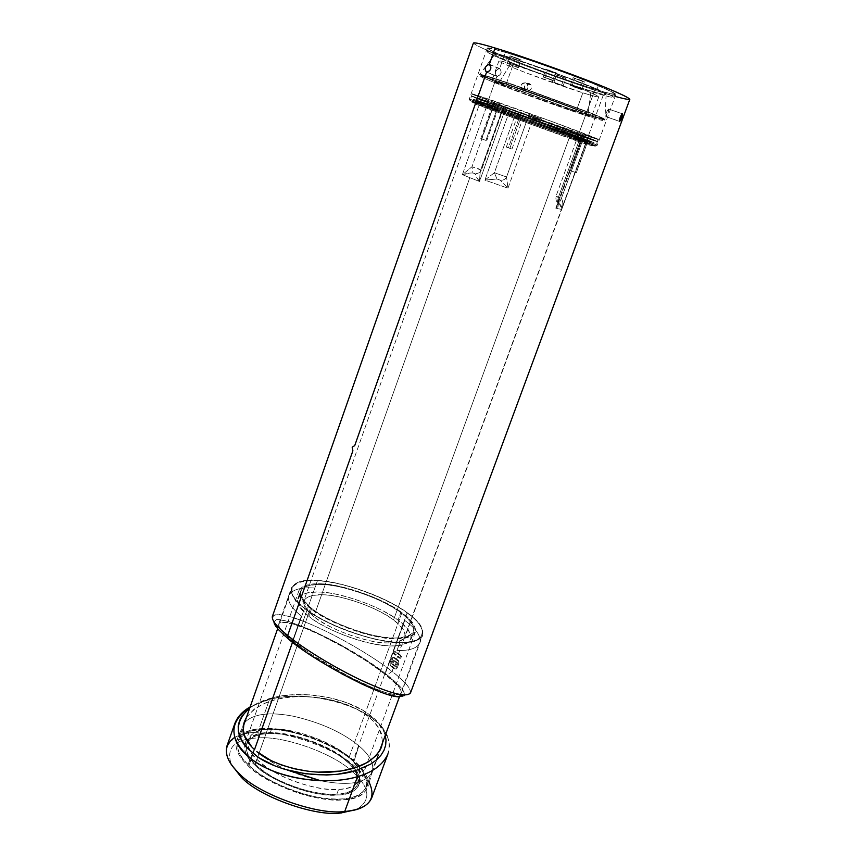 <?xml version="1.0" encoding="UTF-8"?>
<svg xmlns="http://www.w3.org/2000/svg" width="856" height="856" viewBox="0 0 856 856"><rect width="100%" height="100%" fill="white"/><g stroke="black" fill="none" stroke-linecap="round" stroke-linejoin="round"><path stroke-width="0.64" stroke-dasharray="4.28 3.21" d="M574.216 138.64L574.408 140.138L575.97 139.314L595.83 145.809L557.823 131.31L487.225 106.101L487.46 107.674L489.204 106.829L556.849 130.979L593.187 144.846L508.614 115.186L472.63 101.447L489.204 106.829L487.46 107.674L487.225 106.101L469.976 100.505L507.48 114.822L575.97 139.314L574.408 140.138L574.216 138.64L593.187 144.846L556.849 130.979L489.204 106.829L489.985 104.614C467.847 97.113 468.553 97.819 492.104 106.722L574.975 136.553C598.708 144.675 599.596 144.546 577.65 136.168L489.985 104.614L557.652 128.753L593.978 142.706L574.975 136.553L574.216 138.64L574.975 136.553L509.352 113.11L473.389 99.296L489.985 104.614L489.204 106.829L472.63 101.447L574.216 138.64M487.225 106.091L488.797 101.65L471.506 96.182L509.02 110.692L577.5 135.13L575.97 139.303L507.544 114.832L469.987 100.494L487.225 106.091L557.887 131.321L595.84 145.798L575.97 139.293L577.5 135.13L597.413 141.508L559.503 126.859L488.797 101.65L487.225 106.091M488.797 101.65L580.443 134.649C603.309 143.423 602.324 143.583 577.5 135.13L491.077 104.015C466.466 94.674 465.707 93.882 488.797 101.65M584.455 136.671L587.591 137.752L584.455 136.671L583.664 138.833L587.366 140.138L586.799 139.913L587.591 137.752L583.888 136.446L587.591 137.752L586.799 139.913L583.097 138.608L583.664 138.833L584.455 136.671M494.768 103.961L497.839 105.063L494.704 103.886L493.923 106.091L497.657 107.46L496.983 107.193L497.775 104.988L494.105 103.694L497.775 104.988L496.983 107.193L493.324 105.898L493.987 106.165L494.768 103.961M519.581 114.415L522.47 115.453L519.571 114.362L518.843 116.491L522.321 117.721L521.721 117.486L522.46 115.4L518.982 114.169L522.46 115.4L521.721 117.486L518.233 116.256L518.843 116.491L519.581 114.415M587.879 138.094L548.953 123.178L488.23 101.757C480.805 99.317 479.157 98.964 483.298 100.708L532.807 119.187L587.879 138.094L587.088 140.234L570.374 134.831L482.538 102.838C478.397 101.115 480.034 101.49 487.46 103.94L548.15 125.404L587.088 140.234L504.987 109.964L480.27 101.778L532.058 121.263L532.807 119.187L527.981 117.39L527.232 119.466L527.981 117.39L515.793 112.939L515.045 115.025L515.793 112.939L509.652 110.745L508.903 112.832L509.652 110.745L481.04 99.617L488.23 101.757L487.46 103.94L488.23 101.757L494.286 103.886L493.505 106.091L494.286 103.886L503.863 107.214L502.729 109.247L503.264 106.925L505.778 107.749L504.987 109.964L505.778 107.749L582.315 135.665L581.513 137.848L582.315 135.665L581.063 135.334L580.272 137.506L581.063 135.334L578.549 134.52L584.006 136.607L583.225 138.768L584.006 136.607L587.879 138.094L532.807 119.187L532.058 121.263L587.088 140.234L587.879 138.094L587.088 140.234L570.374 134.831L393.546 619.958C379.326 608.381 342.132 594.973 323.75 594.792C301.419 594.802 298.123 602.068 313.863 616.577C327.634 628.743 368.594 643.509 387.03 642.963C408.483 641.872 410.655 634.2 393.546 619.958C402.192 626.25 406.001 631.953 404.995 637.067C401.004 643.487 389.02 644.664 369.043 640.588C345.781 634.799 327.388 626.795 313.863 616.577L469.816 177.674L479.51 181.451L504.987 109.964L581.513 137.848L555.79 208.169L561.718 209.453L555.79 208.169L581.513 137.848L504.987 109.964L479.51 181.451L480.312 171.371L502.472 109.14L504.987 109.964L502.729 109.247L480.152 171.778L479.51 181.451L476.257 176.711L475.422 173.929L479.692 172.644L480.976 170.291L479.692 172.644L475.422 173.929L472.94 172.944L471.956 166.77L478.879 168.878L480.986 170.291M552.452 121.734C584.787 133.493 607.311 142.449 595.284 138.661L519.314 112.115C489.985 101.468 464.519 91.549 473.86 94.331L552.452 121.734C515.387 108.134 468.157 91.859 472.266 94.021L519.314 112.115L518.576 114.18L471.506 96.182C467.376 94.074 514.574 110.392 551.649 123.981L552.452 121.734L551.649 123.981L473.09 96.514C463.77 93.678 489.247 103.544 518.576 114.18L594.503 140.78C606.519 144.611 583.974 135.719 551.649 123.981L597.413 141.508C600.527 143.284 554.174 127.202 518.576 114.18L519.314 112.115C554.913 125.158 601.297 141.197 598.205 139.357L552.452 121.734M522.417 113.013L519.292 111.922L524.236 113.73L522.417 113.013L521.679 115.1L523.498 115.806L518.469 113.987L520.373 114.715L521.122 112.639L519.207 111.911L522.417 113.013L524.321 113.752L521.122 112.639L520.373 114.715L523.583 115.828L521.679 115.1L522.417 113.013M584.209 134.125L589.42 135.976L584.209 134.125L583.418 136.286L588.693 138.169L589.42 135.976L584.145 134.092L589.42 135.976L588.628 138.137L583.353 136.254L584.209 134.125M499.005 103.009L495.1 101.522L499.005 103.009L498.224 105.213L494.308 103.737L498.984 105.449L494.308 103.737L495.1 101.522L499.765 103.244L494.34 101.286L495.1 101.522L494.308 103.737L493.559 103.501L498.224 105.213L499.005 103.009M536.894 117.219L529.094 114.501L541.334 118.963L536.894 117.219L536.113 119.38L540.564 121.113L528.099 116.598L532.785 118.396L533.556 116.256L528.88 114.447L536.894 117.219L541.559 119.016L533.556 116.256L532.785 118.396L540.789 121.167L536.113 119.38L536.894 117.219M587.045 113.249C567.656 105.449 517.174 87.28 497.357 80.967C474.577 73.766 475.166 74.921 499.112 84.434C518.811 92.245 563.697 108.402 583.781 114.918C608.209 122.815 609.29 122.258 587.045 113.249C609.012 122.151 607.931 122.708 583.781 114.918C563.312 108.252 519.314 92.416 499.112 84.434L498.92 82.85L511.396 62.531C489.921 53.543 489.611 52.109 510.476 58.229C528.559 63.601 574.002 79.961 591.442 87.376C611.516 95.99 610.456 96.931 588.265 90.201C569.978 84.616 529.115 69.914 511.396 62.531C527.713 69.154 547.466 76.452 570.652 84.423C590.768 91.25 602.581 94.684 606.091 94.738C606.562 94.053 601.682 91.603 591.442 87.376L588.329 112.05C599.874 116.619 605.385 119.123 604.86 119.573C600.944 119.07 587.74 114.929 565.281 107.161L498.92 82.85L565.292 107.161C587.73 114.929 600.923 119.07 604.86 119.573C605.385 119.123 599.874 116.619 588.329 112.05L604.935 119.851C602.239 119.819 589.506 115.881 566.747 108.017L498.77 83.15L566.747 108.017C589.506 115.881 602.239 119.819 604.935 119.851L588.243 112.404L587.045 113.249L588.329 112.05L516.564 85.75C492.692 77.554 480.419 73.819 479.745 74.526L498.77 83.15L479.51 74.697C481.532 74.504 494.394 78.495 518.083 86.649L588.243 112.404L518.083 86.649C494.394 78.495 481.532 74.504 479.51 74.697L498.77 83.15L499.112 84.434C475.444 75.028 474.866 73.873 497.357 80.967C517.655 87.462 567.047 105.245 587.045 113.249M575.928 111.826C559.706 106.572 523.016 93.368 507.105 87.055C487.856 79.394 487.513 78.506 506.078 84.391C522.117 89.516 562.467 104.036 578.175 110.338C596.311 117.668 595.562 118.16 575.928 111.826L582.84 92.833L528.259 73.648C510.219 66.768 500.439 62.531 498.909 60.926C499.647 60.53 504.409 61.696 513.172 64.435L506.078 84.391L492.007 80.443C493.623 81.759 503.456 85.793 521.497 92.555L575.928 111.826L591.646 116.32C590.447 115.175 580.539 111.109 561.91 104.122L506.078 84.391L513.172 64.435L569.187 84.059C587.805 91.175 597.67 95.444 598.772 96.867C597.788 97.242 592.48 95.893 582.84 92.833L575.928 111.826M513.172 64.435C494.468 58.861 494.704 60.048 513.878 68.009C529.736 74.568 566.501 87.804 582.84 92.833C602.624 98.9 603.48 98.098 585.429 90.436C569.775 83.867 529.35 69.315 513.172 64.435M552.698 80.55L544.833 77.714C542.747 76.837 542.768 76.73 544.919 77.372L552.826 80.218C554.891 81.095 554.859 81.202 552.698 80.55L544.919 77.372L547.658 69.764L557.128 73.381L555.426 72.974L552.698 80.55L555.426 72.974L545.968 69.368L547.658 69.764L544.919 77.372L543.239 76.954L552.698 80.55M553.96 82.294L561.686 85.065C563.697 85.91 563.633 86.007 561.515 85.365L553.832 82.604C551.81 81.748 551.853 81.652 553.96 82.294L561.515 85.365L564.19 77.971C566.319 78.602 566.372 78.495 564.372 77.639L556.646 74.857C554.528 74.226 554.474 74.344 556.496 75.21L564.19 77.971L554.977 74.461L556.646 74.857L553.96 82.294L556.646 74.857L565.88 78.377L564.19 77.971L561.515 85.365L563.195 85.793L553.96 82.294M508.806 63.922L516.757 66.779C518.907 67.678 518.929 67.817 516.821 67.185L508.913 64.328C506.741 63.43 506.709 63.291 508.806 63.922L516.821 67.185L519.538 59.556C521.657 60.177 521.636 60.027 519.485 59.118L511.524 56.25C509.427 55.629 509.459 55.779 511.62 56.699L519.538 59.556L509.93 55.875L511.524 56.25L508.806 63.922L511.524 56.25L521.154 59.931L519.538 59.556L516.821 67.185L518.436 67.581L508.806 63.922M572.011 85.868L580.058 88.757C582.123 89.634 582.037 89.73 579.79 89.045L571.787 86.167C569.711 85.29 569.786 85.193 572.011 85.868L579.79 89.045L582.583 81.352C584.841 82.016 584.937 81.909 582.872 81.02L574.825 78.121C572.589 77.468 572.504 77.575 574.579 78.463L582.583 81.352L573.038 77.703L574.825 78.121L572.011 85.868L574.825 78.121L584.391 81.78L582.583 81.352L579.79 89.045L581.588 89.495L572.011 85.868M598.312 85.771C620.932 95.572 619.594 96.674 594.321 89.056C573.563 82.775 527.553 66.212 507.469 57.801C483.052 47.529 482.624 45.796 506.185 52.612C526.675 58.636 578.581 77.318 598.312 85.771L597.081 89.12C607.781 93.55 613.313 96.268 613.677 97.284C610.81 97.691 597.863 93.999 574.825 86.221C551.799 78.452 521.871 67.346 506.345 60.969L507.469 57.801C522.995 64.221 552.923 75.339 575.97 83.086C599.018 90.843 611.987 94.492 614.875 94.032C614.522 92.983 609.001 90.222 598.312 85.771C583.492 79.533 552.056 67.763 527.606 59.546C503.596 51.488 490.499 47.797 488.316 48.471C488.99 49.744 495.378 52.858 507.469 57.801L506.345 60.969C526.44 69.325 572.429 85.878 593.176 92.213C618.417 99.885 619.723 98.857 597.081 89.12C577.351 80.721 525.466 62.049 504.987 55.972C481.457 49.092 481.917 50.75 506.345 60.969C494.244 56.047 487.856 52.976 487.16 51.735C489.332 51.125 502.408 54.859 526.397 62.937C550.825 71.176 582.262 82.914 597.081 89.12L598.312 85.771M555.426 72.974C557.588 73.616 557.641 73.498 555.565 72.61L547.658 69.764C545.507 69.133 545.465 69.261 547.551 70.149L555.426 72.974M498.92 82.85L479.745 74.526C480.398 73.809 492.671 77.554 516.575 85.75L588.329 112.05L591.442 87.376C578.046 81.769 549.413 71.102 527.831 63.858C506.549 56.721 495.485 53.639 494.64 54.613C495.956 55.886 501.541 58.518 511.396 62.531L498.92 82.85M410.484 692.964C410.891 688.352 404.76 681.173 392.08 671.414L393.557 667.391L395.376 668.836L397.216 667.947L398.907 663.336L398.425 660.532L396.596 659.099L397.783 655.867L400.779 658.253L401.625 655.942L398.629 653.567L604.036 93.079C619.53 97.926 628.122 100.013 629.823 99.339M489.332 64.382L499.647 68.512C502.205 71.551 501.53 74.183 497.646 76.419L486.55 72.246L496.876 76.334C494.5 73.349 495.185 70.716 498.909 68.437L489.332 64.382M473.411 43.035C475.925 45.807 491.173 52.558 519.175 63.291C547.08 74.023 584.156 86.948 604.036 93.079L398.629 653.567L395.397 651.191L394.552 653.492L397.783 655.867L396.596 659.099L394.691 657.665L392.701 658.553L391.021 663.154L391.663 665.947L393.557 667.391L392.08 671.414C375.955 658.649 345.107 639.946 318.614 627.78C292.666 615.86 277.237 612.093 272.358 616.491M525.851 82.818C520.63 83.599 519.763 86.007 523.273 90.03C528.548 89.259 529.404 86.852 525.851 82.818L527.585 84.198C528.783 88.222 527.339 90.158 523.273 90.03L526.654 90.811C523.123 86.756 523.99 84.337 529.265 83.546C532.839 87.612 531.972 90.041 526.654 90.811C530.763 90.95 532.207 88.992 531.009 84.937L529.265 83.546L525.851 82.818L529.265 83.546C525.231 83.396 523.776 85.343 524.899 89.377L526.654 90.811L523.273 90.03L521.529 88.607C520.416 84.605 521.86 82.679 525.851 82.818M281.1 629.834L275.996 624.538C267.083 611.74 277.665 611.238 307.743 623.018C335.606 634.521 371.953 655.653 392.08 671.414L387.083 674.945C348.028 642.588 253.43 600.784 277.547 628.764M397.387 696.763C409.243 697.18 405.808 689.915 387.083 674.945L392.08 671.414C411.897 687.101 415.535 694.944 402.994 694.954C384.868 693.959 326.939 665.133 296.337 642.193M283.272 634.628L275.835 626.506M274.337 623.564L274.327 621.413L275.803 620.108L278.703 619.669L288.483 621.403L310.889 629.866L338.034 643.402L364.859 659.323L387.083 674.945L401.336 688.063L403.647 691.359L404.439 695.061M404 695.8L401.945 696.784L398.372 696.87M386.955 694.237L379.358 691.552M341.416 673.608L321.375 662.02M312.065 656.145L303.334 650.271M385.082 674.228L367.299 661.549L344.262 647.489L320.572 635.098L305.421 628.379L293.341 624.077L281.72 622.173L279.035 623.371C278.157 624.752 278.949 626.999 281.421 630.123L292.613 640.802L311.049 654.262L349.248 676.754L372.809 687.839L385.96 692.665L395.804 694.826L399.88 694.505L401.475 692.654C401.571 690.835 400.105 688.267 397.088 684.961L385.082 674.228L404.76 620.429C416.155 628.657 421.205 636.126 419.9 642.856C417.14 648.313 409.489 650.87 396.949 650.517L399.848 642.599C412.378 643.006 420.007 640.534 422.736 635.163C423.57 625.137 412.72 614.212 390.165 602.389C367.673 590.48 335.734 581.363 317.512 580.507L301.141 626.71C322.423 634.039 366.775 659.152 385.082 674.228C396.275 682.917 401.71 689.23 401.357 693.167C397.762 697.169 383.413 693.221 358.3 681.301C329.795 666.824 307.903 653.321 292.613 640.802C282.78 632.819 278.189 627.127 278.831 623.746C281.185 620.975 288.611 621.959 301.141 626.71L314.848 588.008C300.734 587.045 292.024 589.591 288.707 595.626C287.359 601.565 291.586 608.37 301.376 616.042L292.613 640.802L301.376 616.042C291.586 608.37 287.359 601.565 288.707 595.626C292.024 589.591 300.734 587.045 314.848 588.008L317.512 580.507C303.399 579.491 294.71 581.952 291.436 587.89C290.088 597.392 301.13 608.381 324.563 620.846C348.499 633.429 382.215 642.482 399.848 642.599L396.949 650.517C409.489 650.87 417.14 648.313 419.9 642.856C421.205 636.126 416.155 628.657 404.76 620.429L385.082 674.228M317.512 580.507C341.309 580.999 388.924 598.162 407.488 612.96C430.001 627.822 427.454 644.557 399.848 642.599C375.966 643.338 322.006 623.874 304.19 608.092C281.763 592.01 290.633 577.565 317.512 580.507M400.79 612.639C384.804 599.831 343.395 584.894 322.851 584.541C297.835 584.359 294.111 592.331 311.702 608.445C327.12 622.002 373.259 638.64 393.856 638.084C417.771 636.928 420.082 628.454 400.79 612.639C410.548 619.658 414.882 626.004 413.78 631.675C409.393 638.737 395.996 639.967 373.591 635.345C350.832 630.551 323.493 618.064 311.702 608.445L308.888 616.363C320.647 626.046 347.943 638.565 370.702 643.295C393.107 647.864 406.525 646.558 410.955 639.368C412.089 633.611 407.788 627.202 398.051 620.151L400.79 612.639L398.051 620.151C417.279 636.072 414.925 644.675 390.978 645.97C370.348 646.644 324.264 630.016 308.888 616.363C291.372 600.12 295.138 592.02 320.176 592.063C340.742 592.32 382.118 607.236 398.051 620.151C382.493 609.065 362.366 600.527 337.66 594.546C316.078 590.019 302.799 591.389 297.824 598.644C296.658 603.801 300.349 609.707 308.888 616.363L311.702 608.445C303.131 601.843 299.418 595.99 300.552 590.908C305.485 583.781 318.742 582.497 340.324 587.066C365.041 593.101 385.189 601.629 400.79 612.639M481.425 170.151L471.956 166.77L493.505 106.091L487.46 103.94C480.034 101.49 478.397 101.115 482.538 102.838L532.058 121.263L587.088 140.234L561.729 209.442L561.547 206.253L559.107 203.225L561.429 198.292C563.162 201.823 563.269 205.526 561.739 209.399L587.088 140.234L577.961 136.789L582.069 138.084L580.272 137.506L558.315 197.533L558.155 203.428L555.79 208.169L557.994 203.899L558.315 197.533L557.384 202.027L558.743 204.135L558.583 205.408L555.79 208.169C558.433 206.735 559.257 205.012 558.251 203.022L559.107 203.225L561.75 209.356M493.505 106.091L503.071 109.418L493.505 106.091L471.956 166.77L472.94 172.944L475.422 173.929C475.433 175.598 476.792 178.101 479.51 181.451L469.816 177.674L313.863 616.577C306.17 610.606 302.853 605.299 303.891 600.666C308.31 594.192 320.176 592.973 339.5 597.007C361.649 602.378 379.668 610.028 393.546 619.958L570.374 134.831L532.058 121.263L507.972 188.202L484.881 180.102L508.903 112.832L480.27 101.778L487.46 103.94L462.401 174.635L469.816 177.674L462.401 174.635L472.94 172.944L467.804 173.179L462.401 174.635L471.956 166.77L462.401 174.635L487.46 103.94L493.505 106.091M490.381 104.764L576.73 135.837C598.74 144.225 598.376 144.536 575.649 136.778L492.457 106.84C469.816 98.29 468.446 97.359 488.369 104.068L490.381 104.764L489.985 105.866L593.058 143.583L556.967 131.417L492.082 107.888L473.539 100.559L487.974 105.181L488.369 104.068L473.924 99.478L492.457 106.84L492.082 107.888L492.457 106.84L557.342 130.38L593.443 142.513L557.449 128.689L490.381 104.764L488.369 104.068L487.974 105.181L473.539 100.559L556.967 131.417L593.058 143.583L576.848 137.142L578.121 139.956L580.015 138.276L578.121 139.956L576.848 137.142L487.974 105.181L489.985 105.866L490.381 104.764M582.369 138.362L588.093 140.395L582.294 138.319L588.093 140.395L576.238 172.741L570.46 170.654L582.369 138.362L570.545 170.676L576.313 172.762L588.168 140.427L582.369 138.362M520.994 117.208L517.559 115.999L523.091 118L519.571 116.769L508.453 147.788L511.942 149.072L509.834 148.334L520.994 117.208L509.834 148.334L506.335 147.05L508.453 147.788L519.571 116.769L517.463 115.977L520.994 117.208M497.636 107.492L492.51 105.609L493.334 105.866L481.607 138.875L480.805 138.576L485.93 140.395L497.636 107.492L485.93 140.395L486.743 140.705L481.607 138.875L493.334 105.866L498.47 107.76L497.636 107.492L498.438 105.256M485.93 140.395L481.607 138.875L485.93 140.395M570.545 170.676L576.238 172.741L570.545 170.676M509.834 148.334L506.42 147.093L509.834 148.334M507.972 188.202L532.058 121.263L527.232 119.466L506.559 176.999L507.972 188.202L506.559 176.999C505.2 179.45 503.114 180.509 500.3 180.177L507.972 188.202L500.3 180.177L496.951 179L484.881 180.102L507.972 188.202M496.951 179L494.404 172.719L484.881 180.102L496.951 179L500.3 180.177C503.114 180.509 505.2 179.45 506.559 176.999L527.232 119.466L508.903 112.832L484.881 180.102L494.404 172.719L515.045 115.025L494.404 172.719L506.559 176.999L494.404 172.719L496.951 179M561.729 209.442C563.269 205.558 563.162 201.845 561.429 198.292L583.225 138.768L587.088 140.234L404.995 637.067M583.225 138.768L561.429 198.292L556.036 196.152L558.315 197.533L580.272 137.506L577.757 136.692L583.225 138.768M561.429 198.292L559.107 203.225L558.251 203.022L557.384 202.027L558.315 197.533L556.036 196.152L561.429 198.292M580.015 138.265L597.285 145.113L577.062 138.522L489.247 106.936L490.317 109.547L492.082 107.888L490.317 109.547L489.236 106.947L597.285 145.124L486.829 104.689L496.876 76.334C501.295 74.857 502.215 72.246 499.647 68.512L505.393 52.291C521.004 56.978 553.318 68.148 577.864 77.586C601.961 86.852 614.651 92.459 615.935 94.417C614.597 94.973 607.621 93.283 595.027 89.345L577.062 138.522L595.027 89.345C578.731 84.337 548.033 73.637 524.931 64.767C501.798 55.886 489.236 50.333 487.257 48.086C488.198 47.476 494.244 48.888 505.393 52.291L499.647 68.512C495.41 70.074 494.49 72.674 496.876 76.334L486.829 104.689L469.302 99.039L489.247 106.936L469.302 99.039L486.829 104.689L580.015 138.265M608.766 109.022C606.711 110.991 605.77 113.538 605.962 116.662L608.766 109.022L622.462 113.805L608.894 109.183C608.552 112.543 607.567 115.036 605.962 116.662L605.823 116.491C605.941 113.046 606.925 110.552 608.766 109.022M619.637 121.456L605.962 116.662L619.637 121.456M615.197 96.428L604.036 93.079C578.367 85.279 522.299 65.099 497.464 54.72C467.066 41.965 466.274 39.74 495.1 48.032M505.393 52.291C481.457 45.368 481.907 47.123 506.752 57.577C527.168 66.126 573.905 82.957 595.027 89.345C620.739 97.092 622.098 95.99 599.125 86.028C579.063 77.425 526.237 58.411 505.393 52.291M390.55 665.936L394.263 668.814L395.376 668.836L391.663 665.947L390.55 665.936L391.663 665.947L391.021 663.154L389.897 663.133L390.55 665.936L389.897 663.133L391.588 658.532L393.578 657.643L397.312 660.511L397.794 663.314L396.103 667.937L394.263 668.814L390.55 665.936M394.809 666.268L396.168 662.576L393.065 660.19L391.716 663.871L394.809 666.268L391.716 663.871L392.829 663.892L395.921 666.289L394.809 666.268L395.921 666.289L397.28 662.598L396.168 662.576L394.809 666.268M397.216 667.947L396.264 669.028L394.263 668.814L397.216 667.947L396.103 667.937L397.794 663.314L398.907 663.336L397.216 667.947M398.425 660.532L398.907 663.336L397.794 663.314L397.312 660.511L398.425 660.532L397.312 660.511L393.578 657.643L394.691 657.665L398.425 660.532M392.701 658.553L393.728 657.472L394.691 657.665L392.615 657.451L391.588 658.532L392.701 658.553L391.588 658.532L389.897 663.133L391.021 663.154L392.701 658.553M396.168 662.576L397.28 662.598L395.75 661.399L393.065 660.19L396.168 662.576M393.065 660.19L394.177 660.211L392.829 663.892L391.716 663.871L393.065 660.19M395.75 661.399L397.28 662.598L395.921 666.289L392.829 663.892L394.177 660.211L395.75 661.399M399.666 658.232L400.779 658.253L397.783 655.867L393.439 653.47L399.666 658.232L393.439 653.47L394.284 651.17L400.512 655.921L399.666 658.232L400.512 655.921L394.284 651.17L395.397 651.191L401.625 655.942L400.512 655.921L401.625 655.942L400.779 658.253L399.666 658.232M393.439 653.47L394.552 653.492L395.397 651.191L394.284 651.17L393.439 653.47M371.632 798.102C373.901 788.365 368.936 778.307 356.717 767.918C337.2 748.979 285.059 730.168 257.881 732.255L269.49 699.405L272.251 697.833L257.1 703.407L249.781 707.923C255.773 703.504 263.263 700.144 272.251 697.833L250.145 706.906L269.49 699.405L257.881 732.255C248.55 732.383 240.75 734.148 234.469 737.54C240.75 734.148 248.55 732.383 257.881 732.255L258.812 737.883C234.779 738.835 225.62 747.695 231.313 764.472C225.62 747.695 234.779 738.835 258.812 737.883C284.534 735.818 333.99 753.665 352.405 771.652C370.177 787.648 371.547 800.274 356.492 809.541C371.547 800.274 370.177 787.648 352.405 771.652C333.99 753.665 284.534 735.818 258.812 737.883L257.881 732.255C285.059 730.168 337.2 748.979 356.717 767.918L369.214 782.448M234.469 737.54L226.936 746.015M385.264 735.336L382.867 729.387L374.853 719.211L362.602 710.148L346.915 702.755L328.79 697.522L309.38 694.837L290.066 694.933L273.364 697.554C305.121 689.497 349.837 698.271 371.215 716.044C394.712 733.988 390.261 760.342 355.572 770.689M357.508 776.649C392.915 766.751 399.217 738.921 373.216 719.211C349.227 699.844 302.361 691.22 270.047 699.277M269.49 699.405C307.796 688.16 375.581 707.538 385.906 733.571M386.933 735.593C389.758 741.724 390.111 747.802 387.993 753.836M246.475 717.339L254.189 709.121L264.258 703.354L277.162 699.138L291.917 696.859L307.283 696.581L322.081 698.068L335.413 700.904L346.83 704.616L356.182 708.789L366.657 715.209L374.136 721.79L378.352 727.14L381.412 733.346L382.482 742.869C381.583 721.683 362.345 706.906 324.766 698.528C287.102 693.242 261.005 699.513 246.475 717.339M318.346 772.123L308.609 771.31M251.857 747.02C244.185 739.21 241.253 732.019 243.061 725.449L243.457 724.486C240.943 731.227 243.735 738.739 251.857 747.02M244.677 722.432C253.536 713.658 269.972 711.636 293.993 716.354C321.193 722.742 342.817 732.576 358.878 745.865C369.749 754.949 374.233 763.648 372.317 771.984C366.229 783.187 349.098 786.129 320.936 780.833C350.05 786.268 367.288 782.994 372.627 770.989C373.794 762.857 369.204 754.489 358.878 745.865L354.106 760.931C364.538 769.779 369.139 778.414 367.898 786.857C362.644 798.53 346.701 802.361 320.058 798.38C293.03 794.186 260.791 778.532 247.684 765.382L250.455 758.555L247.684 765.382C238.952 757.207 235.122 749.439 236.192 742.056L236.984 739.723C244.57 729.141 260.866 726.038 285.861 730.414C310.985 734.683 340.388 748.529 354.106 760.931L358.878 745.865C342.817 732.576 321.193 722.742 293.993 716.354C269.972 711.636 253.536 713.658 244.677 722.432M287.627 770.154C274.583 764.258 264.311 758.074 256.8 751.622C272.647 764.75 294.025 774.487 320.925 780.822M250.466 758.555L254.2 749.353L250.466 758.555M354.106 760.931C336.419 743.843 288.911 726.701 264.322 728.542C248.893 728.713 239.509 733.218 236.192 742.056C235.122 749.439 238.952 757.207 247.684 765.382C264.504 783.807 318.325 803.238 343.117 799.814C371.493 799.472 375.87 777.708 354.106 760.931M269.918 733.603C290.826 731.955 331.561 746.646 346.541 761.252C365.031 775.6 360.911 793.951 336.847 794.143C315.789 796.936 270.507 780.597 256.147 765.029C237.818 749.535 246.485 732.832 269.918 733.603C257.699 733.774 249.909 737.219 246.56 743.95C244.591 754.478 253.323 765.489 272.775 776.991C292.602 788.569 321.321 795.513 336.847 794.143L338.591 789.382C323.065 790.698 294.346 783.732 274.487 772.176C255.024 760.706 246.261 749.738 248.208 739.284C251.536 732.597 259.315 729.184 271.545 729.055L269.918 733.603L271.545 729.055C248.112 728.221 239.487 744.806 257.849 760.246C272.229 775.75 317.544 792.11 338.591 789.382C362.644 789.243 366.721 771.021 348.199 756.715C333.187 742.163 292.431 727.461 271.545 729.055C290.805 729.023 311.531 734.865 333.712 746.582C352.565 757.528 361.179 768.453 359.541 779.367C356.642 785.466 349.655 788.804 338.591 789.382L336.847 794.143C347.921 793.533 354.919 790.152 357.829 784.01C359.499 773.043 350.906 762.065 332.075 751.097C309.915 739.359 289.2 733.538 269.918 733.603M248.968 765.328C227.899 747.406 238.257 728.338 265.157 729.301C289.2 727.482 335.702 744.26 352.972 760.984C374.243 777.398 369.899 798.648 342.175 798.958C317.94 802.286 265.403 783.326 248.968 765.328C261.604 777.965 292.249 793.009 318.475 797.353C344.273 801.451 360.151 798.113 366.111 787.317C368.08 778.874 363.704 770.09 352.972 760.984L407.124 612.939C388.699 598.258 341.426 581.213 317.801 580.732C291.126 577.811 282.352 592.159 304.608 608.113C322.295 623.767 375.816 643.07 399.517 642.342C426.909 644.29 429.466 627.705 407.124 612.939C418.456 621.049 423.495 628.39 422.233 634.97C417.225 643.102 401.796 644.504 375.945 639.175C349.644 633.633 318.111 619.188 304.608 608.113L292.495 642.342L304.608 608.113C294.849 600.548 290.633 593.861 291.939 588.061C297.663 579.854 312.911 578.378 337.681 583.632C362.463 588.768 392.69 602.046 407.124 612.939L352.972 760.984C339.383 748.658 309.893 734.919 285.144 730.928C260.406 726.808 244.72 730.243 238.075 741.221C236.16 748.711 239.787 756.747 248.968 765.328L254.51 749.642L248.968 765.328M254.885 765.082C269.608 781.079 316.164 797.878 337.788 794.989C362.495 794.775 366.657 775.921 347.686 761.198C332.299 746.218 290.537 731.152 269.084 732.843C245.03 732.03 236.074 749.161 254.885 765.082L310.45 608.391C322.552 618.267 350.618 631.097 374.008 636.019C397.024 640.759 410.773 639.507 415.278 632.252C416.401 626.421 411.95 619.905 401.913 612.693L347.686 761.198C357.177 769.309 361.05 777.098 359.295 784.599C353.945 794.229 339.789 797.214 316.827 793.555C293.512 789.703 266.216 776.338 254.885 765.082C246.624 757.389 243.35 750.188 245.062 743.468C250.958 733.678 264.964 730.628 287.07 734.298C312.301 739.552 332.513 748.519 347.686 761.198L401.913 612.693C385.895 601.394 365.212 592.641 339.864 586.456C317.715 581.77 304.105 583.086 299.033 590.405C297.867 595.615 301.676 601.608 310.45 608.391L254.885 765.082M310.45 608.391C292.431 591.838 296.262 583.664 321.952 583.867C343.042 584.241 385.5 599.553 401.913 612.693C421.74 628.914 419.387 637.624 394.851 638.833C373.708 639.411 326.275 622.312 310.45 608.391M473.389 99.296L472.63 101.447C471.699 101.693 472.608 102.559 475.358 104.036L574.408 140.138C595.059 147.36 593.144 145.713 593.187 144.846L593.978 142.706M598.205 139.357L595.84 145.798C596.397 147.96 577.286 139.635 555.394 131.963L487.46 107.674C475.144 103.726 469.313 101.329 469.976 100.505M472.266 94.021L469.987 100.494M588.158 137.976L587.366 140.138M583.888 136.446L583.097 138.608M494.105 103.694L493.324 105.898M523.07 115.646L522.321 117.721M518.982 114.169L518.233 116.256M481.04 99.617L303.891 600.666M503.264 106.925L479.692 172.644L481.425 170.162L503.863 107.214M582.872 135.911L557.994 203.899L557.384 202.027C556.154 201.385 555.705 199.427 556.036 196.152L578.549 134.52M518.469 113.987L519.207 111.911M523.583 115.828L524.321 113.752M588.693 138.169L589.484 136.008M583.353 136.254L584.145 134.092M498.984 105.449L499.765 103.244M493.559 103.501L494.34 101.286M528.099 116.598L528.88 114.447M540.789 121.167L541.559 119.016M498.909 60.926L492.007 80.443M598.772 96.867L591.646 116.32M554.388 80.967L557.128 73.381M543.239 76.954L545.968 69.368M552.302 81.876L554.977 74.461M563.195 85.793L565.88 78.377M507.212 63.526L509.93 55.875M518.436 67.581L521.154 59.931M570.235 85.418L573.038 77.703M581.588 89.495L584.391 81.78M613.677 97.284L614.875 94.032M494.64 54.613L479.51 74.697L587.27 113.281C600.11 118.684 605.995 120.867 604.935 119.851L606.091 94.738M487.16 51.735L488.316 48.471M497.582 76.419L487.257 72.343M498.973 68.437L490.156 64.895M401.357 693.167L422.736 635.163M278.789 623.863L291.436 587.89M410.955 639.368L413.78 631.675M480.805 138.576L492.51 105.609M486.743 140.705L498.47 107.76M570.46 170.654L582.294 138.319M576.313 172.762L588.168 140.427M511.942 149.072L523.091 118M506.335 147.05L517.463 115.977M593.443 142.513L593.058 143.583C590.469 143.337 599.703 148.644 576.537 140.555L490.317 109.547C467.098 101.169 474.203 101.008 473.539 100.559L473.924 99.478M597.285 145.146C596.322 146.611 589.934 144.889 578.121 139.956L509.887 115.239C487.877 106.872 468.585 102.142 469.291 99.061M615.935 94.417L597.295 145.113M605.834 116.512L619.519 121.306M608.884 109.161L622.226 113.816M487.257 48.086L469.302 99.029M530.977 84.894L527.564 84.156M524.921 89.42L521.55 88.65M297.824 598.644L300.552 590.908M396.264 669.028L395.151 669.007M393.728 657.472L392.615 657.451M273.353 697.554L270.047 699.266M370.916 715.809L373.237 719.233M243.061 725.449L244.399 721.64M372.317 771.984L381.369 747.416M372.627 770.989L367.898 786.857M236.984 739.723L243.457 724.486M248.208 739.284L246.56 743.95M359.541 779.367L357.829 784.01M415.278 632.252L359.295 784.599M299.033 590.405L245.062 743.468M366.111 787.317L379.251 751.664M399.41 696.934L422.233 634.97M238.075 741.221L243.382 726.134M277.601 628.828L291.939 588.061"/><path stroke-width="1.28" d="M277.547 628.764L288.857 639.443L287.659 635.527C302.928 648.238 335.349 668.322 363.736 681.419C390.957 693.756 406.536 697.608 410.484 692.964L629.823 99.339C628.347 97.006 612.896 90.18 583.471 78.859C553.436 67.324 513.964 53.693 495.1 48.032L489.332 64.382C491.89 68.116 490.959 70.738 486.55 72.246L354.716 445.623L352.18 447.174L352.886 450.802L287.659 635.527L352.886 450.802L352.18 447.174L354.716 445.623L486.55 72.246L487.321 72.332C491.205 70.064 491.879 67.41 489.332 64.382L488.594 64.296C484.849 66.597 484.175 69.25 486.55 72.246C484.154 68.566 485.085 65.944 489.332 64.382L495.1 48.032C481.746 43.966 474.513 42.297 473.411 43.035L272.358 616.491C271.673 620.343 276.777 626.688 287.659 635.527L281.1 629.834M622.462 113.805L619.637 121.456C619.509 118.342 620.45 115.795 622.462 113.805C620.675 115.357 619.691 117.85 619.509 121.284L619.637 121.456C621.231 119.819 622.216 117.326 622.58 113.966L622.462 113.805M296.337 642.193L287.659 635.527L288.857 639.443C314.43 661.164 377.838 695.093 397.387 696.763M303.334 650.271L283.272 634.628M275.835 626.506L274.337 623.564M404.439 695.061L404 695.8M398.372 696.87L386.955 694.237M379.358 691.552L361.414 683.805L341.416 673.608M321.375 662.02L312.065 656.145M495.1 48.032C520.362 55.415 585.44 78.838 609.729 89.292C634.039 99.671 635.869 102.046 615.197 96.428M241.06 777.002L231.313 764.472L241.06 777.002C258.512 796.487 314.848 816.817 340.806 812.997C314.848 816.817 258.512 796.487 241.06 777.002M356.492 809.541L340.806 812.997L356.492 809.541M369.214 782.448C376.758 799.194 368.808 808.856 345.364 811.435L340.806 812.997L344.733 811.477C317.287 815.511 257.453 793.908 238.995 773.321L238.685 773.022C223.844 758.149 222.432 746.314 234.469 737.54L234.469 737.54M234.769 723.684L226.936 746.015C224.754 754.5 228.766 763.606 238.995 773.321C257.453 793.908 317.287 815.511 344.733 811.477L357.508 776.649C335.606 783.764 295.844 781.763 268.677 769.212C241.97 756.437 230.671 741.264 234.769 723.684C237.326 716.932 242.451 711.336 250.145 706.906C227.311 722.828 228.584 740.889 253.965 761.091C279.077 778.639 326.532 786.011 357.508 776.649L355.572 770.689C327.206 779.506 284.224 773.813 259.978 758.459C235.207 740.782 231.805 723.941 249.781 707.923L242.013 715.916L239.455 720.859L238.203 726.07L238.31 731.463L239.766 736.93L242.601 742.409L246.763 747.77L258.833 757.742L275.279 766.045L284.77 769.33L305.357 773.76L326.628 774.99L336.922 774.359L355.572 770.689L357.508 776.649L344.733 811.477C358.921 810.536 367.887 806.085 371.632 798.102L387.993 753.836C383.199 764.579 373.034 772.176 357.508 776.649M385.906 733.571L386.933 735.593M355.572 770.689L370.616 764.151L376.405 759.989L380.845 755.409L383.937 750.466L385.649 745.319L386.024 740.023L385.264 735.336M254.2 749.353L251.857 747.02L244.848 736.342L243.329 729.922L243.981 722.978L246.475 717.339L244.399 721.64C241.745 730.468 244.228 738.931 251.857 747.02L254.2 749.353M308.609 771.31L293.95 768.688L281.356 764.943L271.063 760.599L256.8 751.622C271.416 764.269 304.03 773.878 330.769 772.08C357.187 770.261 374.061 762.022 381.391 747.363L382.482 742.869L381.22 747.823L376.426 755.334L367.855 762.182L355.689 767.629L340.827 771.074L318.346 772.123M243.757 723.887L244.677 722.432L243.757 723.887M320.925 780.822L287.627 770.154M292.495 642.342L254.51 749.642L292.495 642.342M490.156 64.895L488.658 64.296M277.708 628.957L275.996 624.548M397.751 696.805L402.994 694.954M345.364 811.435L341.405 812.954M238.685 773.022L240.771 776.724M379.251 751.664L399.41 696.934M243.382 726.134L277.601 628.828"/></g></svg>
